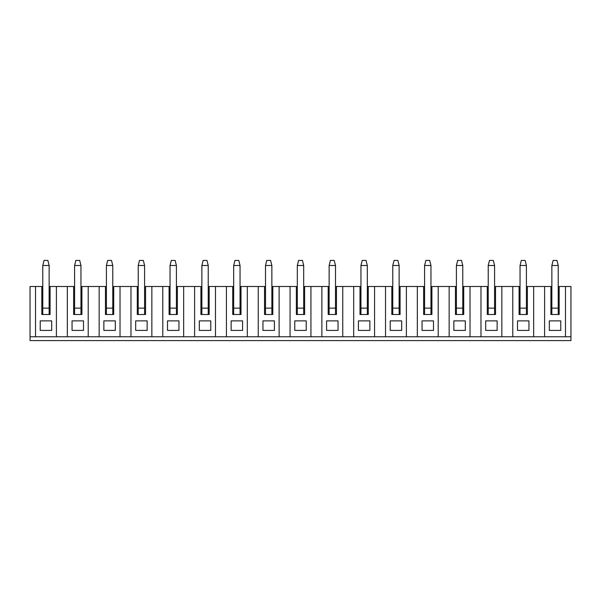 <?xml version="1.0" encoding="UTF-8"?>
<svg xmlns="http://www.w3.org/2000/svg" width="601" height="601" viewBox="0 0 601 601"><rect width="100%" height="100%" fill="white"/><g stroke="black" fill="none" stroke-linecap="round" stroke-linejoin="round"><path stroke-width="0.9" d="M115.324 330.407L115.324 320.866L103.868 320.866L103.868 330.407L115.324 330.407M553.13 260.413L556.947 260.413L558.224 265.499L551.861 265.499L553.13 260.413M178.955 320.866L167.499 320.866L167.499 330.407L178.955 330.407L178.955 320.866M565.481 336.77L565.481 286.497L570.95 286.497L570.95 336.77L183.666 336.77L183.666 286.497L177.363 286.497L177.363 314.503L169.091 314.503L169.091 286.497L162.796 286.497L162.796 336.77L67.342 336.77L67.342 286.497L50.093 286.497L50.093 314.503L41.822 314.503L41.822 286.497L35.519 286.497L35.519 336.77L30.05 336.77L30.05 286.497L35.519 286.497M183.666 336.77L162.796 336.77M183.666 286.497L194.611 286.497L194.611 336.77M176.409 291.59L177.363 291.59M203.138 260.413L206.954 260.413L208.231 265.499L201.868 265.499L203.138 260.413M240.047 308.133L240.047 265.499L238.777 260.413L234.953 260.413L233.684 265.499L233.684 308.133L240.047 308.133L240.047 314.503M215.481 336.77L215.481 286.497L209.186 286.497L209.186 314.503L200.914 314.503L200.914 286.497L194.611 286.497M247.304 336.77L247.304 286.497L241.001 286.497L241.001 314.503L232.73 314.503L232.73 286.497L226.427 286.497L226.427 336.77M209.186 286.497L208.231 286.497M201.868 286.497L200.914 286.497M200.914 291.59L201.868 291.59M208.231 291.59L209.186 291.59M233.684 314.503L233.684 308.133M201.868 314.503L201.868 265.499M201.868 308.133L208.231 308.133L208.231 314.503M208.231 308.133L208.231 265.499M210.771 330.407L210.771 320.866L199.322 320.866L199.322 330.407L210.771 330.407M215.481 286.497L226.427 286.497M240.047 265.499L233.684 265.499M271.862 308.133L271.862 265.499L270.593 260.413L266.776 260.413L265.499 265.499L265.499 308.133L271.862 308.133L271.862 314.503M279.119 336.77L279.119 286.497L272.816 286.497L272.816 314.503L264.545 314.503L264.545 286.497L258.25 286.497L258.25 336.77M241.001 286.497L240.047 286.497M233.684 286.497L232.73 286.497M232.73 291.59L233.684 291.59M240.047 291.59L241.001 291.59M265.499 314.503L265.499 308.133M242.594 330.407L242.594 320.866L231.137 320.866L231.137 330.407L242.594 330.407M247.304 286.497L258.25 286.497M271.862 265.499L265.499 265.499M303.685 308.133L303.685 265.499L302.408 260.413L298.592 260.413L297.315 265.499L297.315 308.133L303.685 308.133L303.685 314.503M310.935 336.77L310.935 286.497L304.639 286.497L304.639 314.503L296.361 314.503L296.361 286.497L290.065 286.497L290.065 336.77M272.816 286.497L271.862 286.497M265.499 286.497L264.545 286.497M264.545 291.59L265.499 291.59M271.862 291.59L272.816 291.59M297.315 314.503L297.315 308.133M274.409 330.407L274.409 320.866L262.953 320.866L262.953 330.407L274.409 330.407M279.119 286.497L290.065 286.497M303.685 265.499L297.315 265.499M335.501 308.133L335.501 265.499L334.224 260.413L330.407 260.413L329.138 265.499L329.138 308.133L335.501 308.133L335.501 314.503M342.75 336.77L342.75 286.497L336.455 286.497L336.455 314.503L328.184 314.503L328.184 286.497L321.881 286.497L321.881 336.77M304.639 286.497L303.685 286.497M297.315 286.497L296.361 286.497M296.361 291.59L297.315 291.59M303.685 291.59L304.639 291.59M329.138 314.503L329.138 308.133M306.225 330.407L306.225 320.866L294.775 320.866L294.775 330.407L306.225 330.407M310.935 286.497L321.881 286.497M335.501 265.499L329.138 265.499M367.316 308.133L367.316 265.499L366.047 260.413L362.223 260.413L360.953 265.499L360.953 308.133L367.316 308.133L367.316 314.503M374.573 336.77L374.573 286.497L368.27 286.497L368.27 314.503L359.999 314.503L359.999 286.497L353.696 286.497L353.696 336.77M336.455 286.497L335.501 286.497M329.138 286.497L328.184 286.497M328.184 291.59L329.138 291.59M335.501 291.59L336.455 291.59M360.953 314.503L360.953 308.133M338.047 330.407L338.047 320.866L326.591 320.866L326.591 330.407L338.047 330.407M342.75 286.497L353.696 286.497M367.316 265.499L360.953 265.499M399.132 308.133L399.132 265.499L397.862 260.413L394.046 260.413L392.769 265.499L392.769 308.133L399.132 308.133L399.132 314.503M406.389 336.77L406.389 286.497L400.086 286.497L400.086 314.503L391.814 314.503L391.814 286.497L385.519 286.497L385.519 336.77M368.27 286.497L367.316 286.497M360.953 286.497L359.999 286.497M359.999 291.59L360.953 291.59M367.316 291.59L368.27 291.59M392.769 314.503L392.769 308.133M369.863 330.407L369.863 320.866L358.406 320.866L358.406 330.407L369.863 330.407M374.573 286.497L385.519 286.497M399.132 265.499L392.769 265.499M430.955 308.133L430.955 265.499L429.677 260.413L425.861 260.413L424.591 265.499L424.591 308.133L430.955 308.133L430.955 314.503M438.204 336.77L438.204 286.497L431.909 286.497L431.909 314.503L423.637 314.503L423.637 286.497L417.334 286.497L417.334 336.77M400.086 286.497L399.132 286.497M392.769 286.497L391.814 286.497M391.814 291.59L392.769 291.59M399.132 291.59L400.086 291.59M424.591 314.503L424.591 308.133M401.678 330.407L401.678 320.866L390.229 320.866L390.229 330.407L401.678 330.407M406.389 286.497L417.334 286.497M430.955 265.499L424.591 265.499M462.77 308.133L462.77 265.499L461.5 260.413L457.677 260.413L456.407 265.499L456.407 308.133L462.77 308.133L462.77 314.503M470.027 336.77L470.027 286.497L463.724 286.497L463.724 314.503L455.453 314.503L455.453 286.497L449.15 286.497L449.15 336.77M431.909 286.497L430.955 286.497M424.591 286.497L423.637 286.497M423.637 291.59L424.591 291.59M430.955 291.59L431.909 291.59M456.407 314.503L456.407 308.133M433.501 330.407L433.501 320.866L422.045 320.866L422.045 330.407L433.501 330.407M438.204 286.497L449.15 286.497M462.77 265.499L456.407 265.499M494.585 308.133L494.585 265.499L493.316 260.413L489.499 260.413L488.222 265.499L488.222 308.133L494.585 308.133L494.585 314.503M501.843 336.77L501.843 286.497L495.54 286.497L495.54 314.503L487.268 314.503L487.268 286.497L480.973 286.497L480.973 336.77M463.724 286.497L462.77 286.497M456.407 286.497L455.453 286.497M455.453 291.59L456.407 291.59M462.77 291.59L463.724 291.59M488.222 314.503L488.222 308.133M465.317 330.407L465.317 320.866L453.86 320.866L453.86 330.407L465.317 330.407M470.027 286.497L480.973 286.497M44.053 260.413L47.87 260.413L49.139 265.499L42.776 265.499L44.053 260.413M80.955 308.133L80.955 265.499L79.685 260.413L75.869 260.413L74.592 265.499L74.592 308.133L80.955 308.133L80.955 314.503M88.212 336.77L88.212 286.497L81.916 286.497L81.916 314.503L73.638 314.503L73.638 286.497L67.342 286.497M41.822 291.59L42.776 291.59M49.139 291.59L50.093 291.59M50.093 286.497L49.139 286.497M42.776 286.497L41.822 286.497M74.592 314.503L74.592 308.133M51.686 330.407L51.686 320.866L40.229 320.866L40.229 330.407L51.686 330.407M67.342 336.77L35.519 336.77M56.396 336.77L56.396 286.497M42.776 314.503L42.776 265.499M42.776 308.133L49.139 308.133L49.139 314.503M49.139 308.133L49.139 265.499M570.95 336.77L570.95 340.587L30.05 340.587L30.05 336.77M49.102 336.77L38.073 336.77M83.501 320.866L72.052 320.866L72.052 330.407L83.501 330.407L83.501 320.866M80.955 265.499L74.592 265.499M81.916 286.497L80.955 286.497M74.592 286.497L73.638 286.497M80.955 291.59L81.916 291.59M73.638 291.59L74.592 291.59M494.585 265.499L488.222 265.499M526.408 265.499L525.131 260.413L521.315 260.413L520.045 265.499L520.045 308.133L526.408 308.133L526.408 265.499L520.045 265.499M533.658 336.77L533.658 286.497L527.362 286.497L527.362 314.503L519.084 314.503L519.084 286.497L512.788 286.497L512.788 336.77M495.54 286.497L494.585 286.497M488.222 286.497L487.268 286.497M487.268 291.59L488.222 291.59M494.585 291.59L495.54 291.59M520.045 314.503L520.045 308.133M497.132 330.407L497.132 320.866L485.676 320.866L485.676 330.407L497.132 330.407M88.212 286.497L106.415 286.497M120.027 336.77L120.027 286.497L112.778 286.497M120.027 286.497L138.23 286.497M151.85 336.77L151.85 286.497L144.593 286.497M151.85 286.497L162.796 286.497M177.363 286.497L176.409 286.497M170.045 286.497L169.091 286.497M501.843 286.497L512.788 286.497M527.362 286.497L526.408 286.497M520.045 286.497L519.084 286.497M533.658 286.497L551.861 286.497M565.481 286.497L558.224 286.497M517.499 330.407L528.948 330.407L528.948 320.866L517.499 320.866L517.499 330.407M549.314 330.407L560.771 330.407L560.771 320.866L549.314 320.866L549.314 330.407M544.604 336.77L544.604 286.497M559.178 286.497L559.178 314.503L550.907 314.503L550.907 286.497M526.408 308.133L526.408 314.503M551.861 314.503L551.861 308.133L558.224 308.133L558.224 265.499M551.861 308.133L551.861 265.499M558.224 308.133L558.224 314.503M550.907 291.59L551.861 291.59M558.224 291.59L559.178 291.59M519.084 291.59L520.045 291.59M526.408 291.59L527.362 291.59M175.139 260.413L176.409 265.499L170.045 265.499L171.323 260.413L175.139 260.413M170.045 314.503L170.045 308.133L176.409 308.133L176.409 265.499M176.409 308.133L176.409 314.503M169.091 291.59L170.045 291.59M170.045 308.133L170.045 265.499M143.323 260.413L144.593 265.499L138.23 265.499L139.5 260.413L143.323 260.413M138.23 314.503L138.23 308.133L144.593 308.133L144.593 265.499M144.593 308.133L144.593 314.503M144.593 291.59L145.547 291.59M137.276 291.59L138.23 291.59M138.23 308.133L138.23 265.499M135.683 330.407L147.14 330.407L147.14 320.866L135.683 320.866L135.683 330.407M145.547 286.497L145.547 314.503L137.276 314.503L137.276 286.497M130.973 336.77L130.973 286.497M111.501 260.413L112.778 265.499L106.415 265.499L107.684 260.413L111.501 260.413M106.415 314.503L106.415 308.133L112.778 308.133L112.778 265.499M112.778 308.133L112.778 314.503M112.778 291.59L113.732 291.59M105.46 291.59L106.415 291.59M106.415 308.133L106.415 265.499M113.732 286.497L113.732 314.503L105.46 314.503L105.46 286.497M99.157 336.77L99.157 286.497"/></g></svg>
